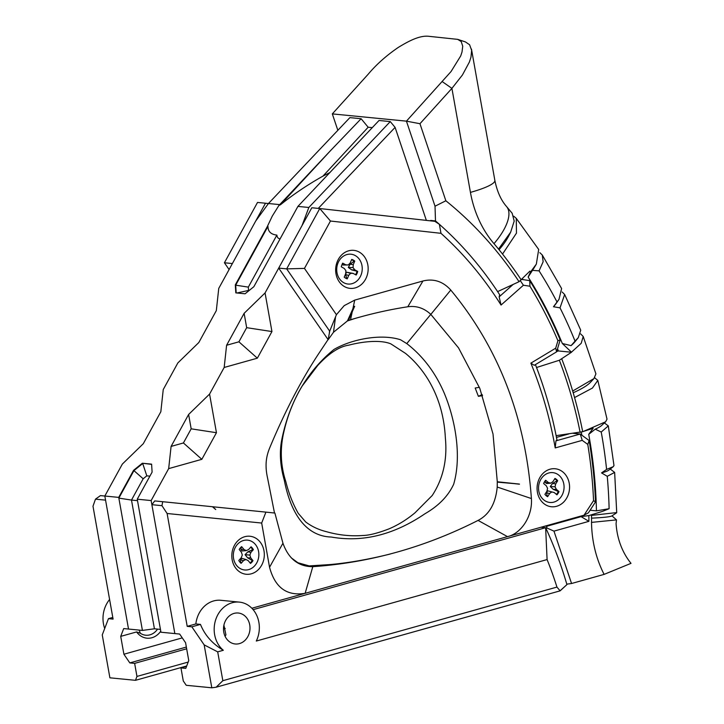 <?xml version="1.0" encoding="UTF-8"?>
<svg xmlns="http://www.w3.org/2000/svg" width="724" height="724" viewBox="0 0 724 724"><rect width="100%" height="100%" fill="white"/><g stroke="black" fill="none" stroke-linecap="round" stroke-linejoin="round"><path stroke-width="1.09" d="M431.242 220.929A385.91 328.062 95.6 0 0 430.671 220.44L430.69 220.865M430.671 220.44L435.486 220.911A385.91 328.062 -84.4 0 1 497.605 291.609L519.063 281.699L529.859 271.147A420.68 357.629 -84.4 0 1 530.466 272.07L536.339 264.106L538.692 249.454L516.257 218.349L516.474 233.119L502.537 254.07L498.546 249.056L510.664 232.151L514.194 221.101L512.176 213.272L506.565 206.548A53.033 21.593 -40.4 0 1 493.994 243.671A406.671 345.719 -84.4 0 1 501.895 253.264A406.671 345.719 -84.4 0 1 521.189 279.817M337.846 130.32L332.316 113.894L406.436 121.152L435.024 206.204L435.486 220.911M546.095 528.683L546.783 527.95L546.801 526.248L545.127 526.086M590.096 510.23L596.44 510.845L609.119 508.719L602.359 511.425L588.856 515.588L581.091 516.646L546.801 526.248M566.783 584.15L571.562 583.508L553.96 531.126L546.783 527.95M553.96 531.126L588.902 521.343A403.585 343.095 95.6 0 0 588.856 515.588M581.091 516.646L588.902 521.343M571.562 583.508L604.115 574.385L631.011 563.344A66.536 56.562 -84.4 0 1 616.079 523.561L616.486 519.886L591.535 522.384L591.517 515.407L616.721 512.574L614.64 472.41L607.255 476.311L601.535 472.908L606.594 469.433A431.214 366.579 95.6 0 0 601.228 432.038L595.228 429.169M611.97 515.85L616.486 519.886M556.702 351.502L558.403 350.959A420.68 357.629 95.6 0 0 557.534 348.733M523.018 279.618A420.68 357.629 95.6 0 0 522.438 278.686M580.594 333.873L583.209 336.479L581.209 343.312L571.471 352.163L562.34 343.52A420.68 357.629 -84.4 0 0 528.14 277.057L530.475 272.079M571.471 352.163A420.68 357.629 -84.4 0 1 571.498 352.244L559.371 360.244L536.538 367.511A385.91 328.062 -84.4 0 1 556.123 435.658L582.739 431.703L605.653 421.775L607.02 419.133L597.807 380.417L592.422 388.064L574.566 397.576L572.711 391.014L593.924 378.616L595.915 373.865L583.209 336.479M558.403 350.959L571.498 352.244M581.843 435.196A420.68 357.629 95.6 0 0 581.281 432.11M528.149 277.066L532.466 270.369A48.345 17.276 -32.6 0 0 534.167 267.744L536.339 264.106M553.516 306.714A48.345 15.231 -26.8 0 0 556.376 303.148L558.982 299.392L557.009 301.971A431.214 366.579 95.6 0 0 539.072 270.857L532.466 270.369M562.34 343.502L571.073 345.638L575.037 341.113A431.214 366.579 95.6 0 0 560.023 307.854L553.48 306.75L557.018 301.98M575.019 341.104L578.277 337.683L580.739 330.189L564.657 294.514L560.023 307.854M562.195 292.016L564.657 294.514M571.091 345.62A48.345 13.014 -21.2 0 0 575.218 341.466L578.277 337.683M609.119 508.719A431.214 366.579 95.6 0 0 607.255 476.311M582.73 431.64L593.146 428.318L588.721 434.328A420.68 357.629 -84.4 0 1 596.44 510.845M588.73 434.346L595.228 429.178A48.345 8.181 -10.5 0 0 601.744 425.359L605.653 421.775M606.585 469.414L613.237 466.69L613.979 465.523L608.305 425.884L601.228 432.038M604.377 422.943L608.305 425.884M601.544 472.908A48.345 5.611 -5.3 0 0 608.947 470.048L613.237 466.69M610.241 469.034L614.64 472.41M435.024 206.204L445.857 200.774L419.956 123.713L451.912 88.373L470.437 192.394A106.066 90.165 95.6 0 0 493.994 243.671M519.063 281.699A403.585 343.095 95.6 0 0 445.857 200.774M580.132 432.427A403.585 343.095 95.6 0 0 559.371 360.244M594.666 377.756L597.807 380.417M499.053 249.689A48.345 19.141 -38.5 0 0 508.909 235.608L510.664 232.151M513.732 216.195L516.257 218.349M539.823 252.649L542.267 254.993L543.145 261.744L539.072 270.857M558.982 299.392L561.616 288.568L542.267 254.993M573.2 392.752A48.345 10.652 -15.8 0 0 590.431 382.344L593.924 378.616M591.526 518.14A48.345 2.986 -0.1 0 0 611.861 515.922L616.495 512.882M419.956 123.713L406.436 121.152L451.025 71.576L460.717 55.92L462.021 51.974L462.736 46.236L461.224 41.576L457.722 39.367L427.775 36.2C418.608 35.702 408.01 41.512 398.272 47.431C386.381 55.549 376.326 64.517 368.091 74.328L332.316 113.894M457.722 39.367L465.414 41.92L469.586 44.743L471.641 50.354L470.962 57.178L469.405 62.011L462.446 74.961L451.912 88.373L442.201 81.586M225.055 636.224A15.557 13.222 95.6 0 0 225.933 634.867L223.906 625.183M223.779 632.133A15.557 13.222 -84.4 0 1 238.268 613.02A15.557 13.222 -84.4 0 1 249.916 629.789A15.557 13.222 -84.4 0 1 235.237 643.98A15.557 13.222 -84.4 0 1 223.779 632.133M560.123 590.847L556.946 587.092L222.838 680.696L216.132 687.221L560.123 590.847L566.874 584.657L560.249 590.639M560.186 339.882A420.68 357.629 95.6 0 0 529.733 280.622L529.932 286.215A415.024 352.814 -84.4 0 1 557.933 340.714L560.186 339.882L556.602 351.837L534.267 365.294L530.864 363.149A377.068 320.551 -84.4 0 1 555.208 447.93L582.232 440.364L587.77 444.409A415.024 352.814 -84.4 0 1 593.553 500.619L584.033 515.189L541.009 527.244L545.643 527.696A385.91 328.062 95.6 0 1 566.883 584.467L566.874 584.657M253.119 609.653L545.643 527.696L547.091 559.571A359.394 305.528 -84.4 0 1 556.946 587.092M151.877 504.682L161.959 505.669L162.701 501.705L154.737 500.927L151.877 504.682L174.846 633.581L179.661 634.061L185.579 642.731L188.756 660.578L185.778 668.388L180.955 667.917L183.281 680.958L186.24 685.293L211.806 687.8L216.132 687.221M547.091 559.571L256.296 641.048A26.517 22.544 95.6 0 0 239.336 602.106A26.517 22.544 95.6 0 0 215.743 619.572A26.517 22.544 95.6 0 0 223.327 650.279C212.367 643.745 204.747 635.12 200.476 624.396L195.842 623.943L187.208 626.36L191.842 626.821L204.168 644.885L211.806 687.8M187.208 626.36L167.108 513.497L261.672 523.045L265.916 512.121L212.802 506.764L215.725 509.542L212.449 506.728L162.701 501.705M161.959 505.669L167.108 513.497M222.838 680.696L217.698 651.862L204.168 644.885M217.698 651.862L223.327 650.279M180.955 667.917L186.557 666.342M265.916 512.121L274.894 513.054L282.948 543.235C288.541 558.856 298.487 566.666 312.786 566.675C369.91 562.72 425.006 547.299 478.066 520.411C489.261 514.619 495.641 503.497 497.216 487.035L497.288 482.13L519.443 484.084L497.288 481.768L493.017 434.011L479.822 388.426L458.518 347.855L430.825 314.406C424.137 308.125 416.463 305.573 407.793 306.768C388.906 309.664 369.819 313.999 350.516 319.782L348.407 320.515L348.163 319.284M519.452 484.202L497.288 481.768M541.009 527.244L507.497 536.629C520.674 533.769 532.701 516.855 531.407 498.555C525.497 417.296 498.619 347.792 450.762 290.053C442.979 281.41 433.703 278.387 422.943 280.993L354.733 300.107L352.85 308.904L347.439 320.913L333.493 332.262L328.162 339.71L329.71 331.194L286.668 268.876L304.46 268.405L330.461 221.028L440.979 233.318A377.068 320.551 -84.4 0 1 501.053 305.057L499.144 296.858L499.669 294.749A385.91 328.062 95.6 0 0 439.377 224.304L434.825 221.327L319.773 208.539L330.461 221.028M278.704 268.097L286.668 268.876L319.773 208.539L311.809 207.761L278.704 268.097L328.162 339.71M513.153 284.432L499.144 296.858M556.466 437.405L568.756 433.957M529.733 280.622L521.642 279.41M573.29 433.35L580.25 434.029L555.969 440.835L556.955 439.93A385.91 328.062 95.6 0 0 535.407 364.606M584.033 515.189L588.386 512.845L595.49 501.976A420.68 357.629 95.6 0 0 589.146 440.545L580.25 434.029L582.232 440.364M352.85 308.904L353.973 306.478L354.669 306.279L348.407 320.515M195.842 623.943A26.517 22.544 -84.4 0 1 220.811 600.296L239.336 602.106M261.672 523.045L269.545 567.254C275.011 587.607 286.876 596.295 305.148 593.318L251.852 608.25M232.142 559.715A19.096 16.227 -84.4 0 1 253.165 536.964A19.096 16.227 -84.4 0 1 258.884 569.073A19.096 16.227 -84.4 0 1 232.142 559.715M478.066 520.411L507.497 536.629L305.148 593.318L312.786 566.675M200.476 624.396L191.842 626.821M556.602 351.837L555.697 348.19L530.864 363.149M520.275 280.622L523.398 285.238L529.932 286.215M501.053 305.057L523.398 285.238M557.933 340.714L555.697 348.19M537.398 492.211A19.096 16.227 -84.4 0 1 558.421 469.469A19.096 16.227 -84.4 0 1 564.141 501.569A19.096 16.227 -84.4 0 1 537.398 492.211M335.99 273.817A19.096 16.227 -84.4 0 1 357.013 251.074A19.096 16.227 -84.4 0 1 362.733 283.184A19.096 16.227 -84.4 0 1 335.99 273.817M354.733 300.107L344.217 305.628L336.425 314.687L304.46 268.405M555.208 447.93L555.969 440.835M595.49 501.976L593.553 500.619M589.146 440.545L587.77 444.409M439.377 224.304L440.979 233.318M329.357 332.008L336.425 314.687M112.799 617.436L108.464 618.649L113.089 619.101L92.989 506.239L95.478 499.153L105.559 500.139L128.519 629.047L104.826 496.021L122.347 464.084L143.298 443.694L160.828 411.757L163.244 389.548L177.851 362.932L198.801 342.543L216.322 310.605L218.748 288.405L255.744 220.974L268.45 203.516L349.882 117.623L361.122 118.727L330.949 150.185L280.532 204.702C293.374 194.358 307.51 184.828 322.94 176.131L330.09 172.457M151.624 464.383L142.338 463.233L151.606 464.138L152.103 472.12L137.252 499.198L160.945 632.224L174.846 633.581L151.144 500.565L168.674 468.618L201.842 459.324L216.449 432.708L209.571 394.091L224.178 367.466L257.346 358.181L271.943 331.556L265.065 292.939L302.062 225.508L308.84 207.471L390.272 121.578L395.096 127.388L426.355 220.386M160.438 629.391L154.42 628.794L131.487 500.067L118.854 498.121L118.718 497.388L133.578 470.31L143.171 478.772L146.8 475.84L149.904 476.139M160.764 631.192A18.381 15.629 -84.4 0 1 136.601 631.934L120.718 636.378L123.704 628.577L142.42 630.414L154.42 628.794M318.288 208.394L395.096 127.388M308.84 207.471L297.908 206.403L379.032 120.483L390.272 121.578M322.94 176.131L368.163 127.234L361.122 118.727M368.163 127.234L372.317 127.641M482.573 395.63L478.383 396.318L475.188 388.028L479.379 387.322M478.383 396.318L482.193 394.58M390.281 554.014C368.208 559.489 347.991 563.01 329.619 564.593L309.175 565.915L297.908 562.738L291.247 557.833M274.496 513.017L267.581 478.111C264.323 463.523 266.812 454.464 270.532 445.894C285.175 411.069 300.994 380.67 317.99 354.706L328.062 339.574M347.221 321.013L355.077 318.424M297.908 206.403L253.843 286.713L245.074 293.79L235.816 292.876L235.309 284.894L267.237 226.712L272.305 216.051L278.858 205.535L280.532 204.702M280.152 238.757C278.297 238.748 277.202 237.526 276.876 235.101C270.912 234.422 267.943 231.499 267.971 226.35L267.237 226.712M249.165 290.487L248.54 290.424L248.332 287.12L276.876 235.101M267.971 226.35L235.698 285.175L235.309 284.894M248.332 287.12L235.698 285.175L236.178 292.912M278.858 205.535L330.949 150.185M142.42 630.414L118.854 498.121L133.958 470.591L142.719 463.514L146.8 475.84M137.506 500.655L131.487 500.067L143.171 478.772M142.338 463.233L133.578 470.31M248.54 290.424L236.956 292.994M137.252 499.198L151.144 500.565M265.065 292.939L244.124 313.329L246.676 327.673L271.943 331.556M246.676 327.673L238.911 341.818L257.346 358.181M238.911 341.818L226.594 345.267L224.178 367.466M209.571 394.091L188.62 414.472L191.172 428.825L216.449 432.708M191.172 428.825L183.416 442.961L201.842 459.324M183.416 442.961L171.09 446.418L168.674 468.618M171.09 446.418L188.62 414.472M226.594 345.267L244.124 313.329M406.779 343.592L400.526 339.755C381.15 333.511 351.918 339.067 334.054 349.402C320.216 360.579 308.641 374.38 299.347 390.815C291.184 405.766 285.31 422.119 281.736 439.893C279.328 452.346 280.179 465.794 284.306 480.247C290.496 512.185 305.112 536.24 331.257 537.036C362.751 542.584 394.01 534.81 425.015 513.714C438.699 505.814 448.247 495.985 453.667 484.238C461.921 456.057 455.269 419.549 444.255 393.177C435.495 372.715 422.997 356.19 406.779 343.592L430.78 314.37M223.517 628.251L225.245 628.423M268.45 203.516L279.383 204.584M95.478 499.153L100.446 495.605L118.718 497.388M139.153 630.088L140.311 633.219A15.557 13.222 95.6 0 0 145.741 635.22A15.557 13.222 95.6 0 0 157.56 629.102M140.311 633.219L136.601 631.934M186.692 665.971L135.469 680.325L109.894 677.818L102.256 634.912L108.464 618.649M135.469 680.325L136.954 676.424L188.186 662.071M186.349 647.066L129.813 662.903L134.637 663.374L136.954 676.424M129.813 662.903L123.904 654.234L182.267 637.88M120.718 636.378L123.904 654.234M109.605 599.499A26.517 22.544 95.6 0 0 104.699 628.495M134.637 663.374L186.656 648.804M268.423 203.553L265.482 203.227L232.377 263.554L224.413 262.776L229.092 269.554M265.482 203.227L257.518 202.439L224.413 262.776M346.769 278.523L347.248 278.831L348.742 275.301L350.669 273.283L353.194 273.41L346.316 272.179L345.674 274.749L346.769 278.523A9.738 8.272 -84.4 0 1 345.239 277.889A9.738 8.272 -84.4 0 1 344.751 277.591M342.443 263.319L342.895 265.011L348.298 264.957L345.764 264.83L342.796 263.183A9.991 8.498 95.6 0 0 341.266 266.803L344.235 268.45L345.891 270.64L345.701 273.618L344.208 277.147A9.991 8.498 95.6 0 0 344.941 277.726A9.991 8.498 95.6 0 0 345.647 278.17A9.991 8.498 95.6 0 0 347.248 278.831M351.574 259.744A9.738 8.272 -84.4 0 1 352.706 260.251A9.738 8.272 -84.4 0 1 354.09 261.228L350.117 264.242L348.316 267.446L351.728 269.898L357.692 271.428L354.733 269.79L353.068 267.599L353.258 264.622L354.751 261.093A9.991 8.498 95.6 0 0 351.71 259.409L350.217 262.939L348.298 264.957M355.222 255.545A14.987 12.742 -84.4 0 1 360.878 275.428A14.987 12.742 -84.4 0 1 343.737 282.695A14.987 12.742 -84.4 0 1 338.081 262.812A14.987 12.742 -84.4 0 1 355.222 255.545M353.194 273.41L356.163 275.048A9.991 8.498 95.6 0 0 357.692 271.428M356.968 271.355A9.738 8.272 -84.4 0 1 355.565 274.722M346.316 272.179L350.669 273.283M345.674 274.749L348.742 275.301M354.09 261.228L354.751 261.093M350.117 264.242L353.258 264.622M348.316 267.446L353.068 267.599M351.728 269.898L354.733 269.79M342.895 265.011L345.764 264.83M241.273 546.864L240.938 549.57L242.06 550.964L246.241 550.62L243.934 549.453L241.689 546.674A9.991 8.498 95.6 0 0 240.323 547.932A9.991 8.498 95.6 0 0 239.182 549.471L241.427 552.249L242.305 555.009L241.237 557.751L238.793 560.476A9.991 8.498 95.6 0 0 241.101 563.326L243.536 560.602L245.925 559.489L248.232 560.657L250.477 563.435A9.991 8.498 95.6 0 0 252.984 560.648L250.73 557.869L249.861 555.1L250.929 552.367L253.373 549.643A9.991 8.498 95.6 0 0 251.065 546.792L248.622 549.516L246.241 550.62M250.703 547.19A9.738 8.272 -84.4 0 1 252.658 549.706L247.852 551.833L245.074 554.693L247.635 557.851L252.278 560.476A9.738 8.272 -84.4 0 1 251.183 561.951A9.738 8.272 -84.4 0 1 250.106 562.982M254.721 565.752A14.987 12.742 -84.4 0 1 236.685 565.534A14.987 12.742 -84.4 0 1 237.436 544.367A14.987 12.742 -84.4 0 1 255.482 544.575A14.987 12.742 -84.4 0 1 254.721 565.752M245.925 559.489L241.798 558.34L240.576 559.942L240.694 563.046M252.278 560.476L252.984 560.648M240.576 559.942L243.536 560.602M252.658 549.706L253.373 549.643M247.852 551.833L250.929 552.367M245.074 554.693L249.861 555.1M247.635 557.851L250.73 557.869M240.938 549.57L243.934 549.453M554.738 478.808A9.738 8.272 -84.4 0 1 555.806 479.569A9.738 8.272 -84.4 0 1 557.009 480.826L552.584 483.442L550.267 486.528L553.281 489.379L558.267 491.451A9.738 8.272 -84.4 0 1 556.439 494.411M554.285 492.582L556.928 494.836A9.991 8.498 95.6 0 0 558.991 491.578L556.34 489.324L555.055 486.809L555.697 483.904L557.697 480.727A9.991 8.498 95.6 0 0 556.448 479.406A9.991 8.498 95.6 0 0 554.982 478.419L552.982 481.596L550.792 483.18L548.33 482.519L545.688 480.274A9.991 8.498 95.6 0 0 543.634 483.532L546.276 485.777L547.561 488.302L546.919 491.207L544.919 494.374A9.991 8.498 95.6 0 0 546.774 496.157A9.991 8.498 95.6 0 0 547.634 496.682L549.634 493.506L551.833 491.922L554.285 492.582L547.588 490.781L546.611 492.899L547.199 496.383A9.738 8.272 -84.4 0 1 546.584 496.021M543.606 499.768A14.987 12.742 -84.4 0 1 541.127 478.899A14.987 12.742 -84.4 0 1 559.009 475.333A14.987 12.742 -84.4 0 1 561.489 496.202A14.987 12.742 -84.4 0 1 543.606 499.768M545.308 480.437L545.398 482.682L548.33 482.519M545.398 482.682L546.729 483.514L550.792 483.18M557.009 480.826L557.697 480.727M558.267 491.451L558.991 491.578M547.588 490.781L551.833 491.922M546.611 492.899L549.634 493.506M552.584 483.442L555.697 483.904M550.267 486.528L555.055 486.809M553.281 489.379L556.34 489.324M591.472 514.855A406.671 345.719 -84.4 0 1 591.535 521.253M561.734 358.823A406.671 345.719 -84.4 0 1 574.268 396.517A406.671 345.719 -84.4 0 1 582.702 431.712M591.535 522.384A106.066 90.165 95.6 0 0 604.115 574.385M471.478 49.123L494.854 180.376A53.033 8.76 169.9 0 1 470.437 192.394M352.244 311.727L350.516 319.782M422.943 280.993L407.793 306.768M531.407 498.555L497.216 487.035M450.762 290.053L430.825 314.406M335.547 316.931L333.493 332.262M269.545 567.254L282.948 543.235M494.854 180.376C497.089 191.48 500.99 200.204 506.565 206.548M390.915 343.909L405.512 353.384C414.3 360.579 421.875 369.358 428.246 379.729C438.59 396.924 444.292 416.381 445.369 438.101C447.45 459.704 443.07 478.836 432.228 495.497L415.015 512.782C406.933 519.524 398.345 524.855 389.25 528.773C377.892 533.163 369.068 535.398 362.778 535.498C350.57 536.394 338.47 535.126 326.488 531.697C318.678 529.769 311.745 526.52 305.691 521.959L298.234 513.316C292.795 503.669 288.65 493.08 285.799 481.551C280.831 466.274 279.98 450.654 283.247 434.681C286.948 417.06 293.247 400.852 302.161 386.055L317.764 365.421C328.823 353.375 339.149 346.624 348.742 345.158C366.57 340.57 382.553 340.28 390.915 343.909"/></g></svg>
